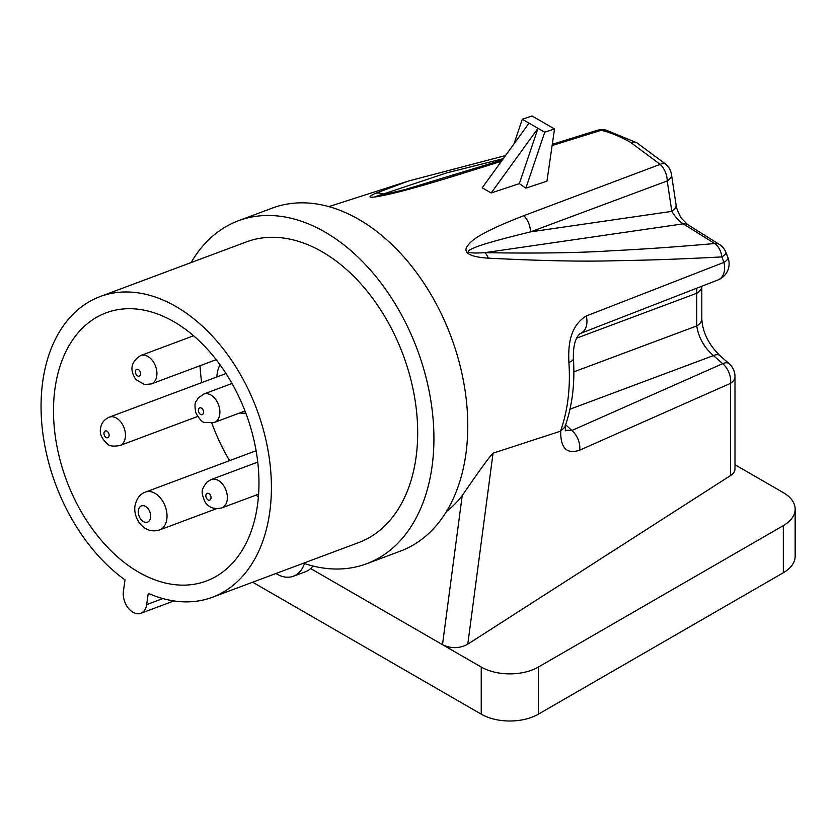 <?xml version="1.0" encoding="UTF-8"?>
<svg xmlns="http://www.w3.org/2000/svg" width="837" height="837" viewBox="0 0 837 837"><rect width="100%" height="100%" fill="white"/><g stroke="black" fill="none" stroke-linecap="round" stroke-linejoin="round"><path stroke-width="1.26" d="M446.445 511.512A165.496 110.683 -110.5 0 0 462.212 495.609C479.413 470.54 489.697 456.395 493.056 453.183L467.778 644.166C459.544 648.623 451.112 648.79 442.491 644.668L481.233 667.037A40.406 23.331 0 0 0 538.379 667.037L538.379 714.17A40.406 23.331 180 0 1 481.233 714.17L252.659 582.207M538.379 714.17L783.317 572.759A40.406 23.331 180 0 0 795.15 556.27L795.15 509.126A40.406 23.331 0 0 0 783.317 492.627L734.991 464.734M568.888 362.473A17.315 5.221 -4 0 0 573.376 358.571C575.092 383.513 572.226 406.374 564.808 427.152L560.455 431.212A161.238 107.837 -110.5 0 0 568.888 362.473C568.522 351.404 567.392 327.487 586.277 315.988L723.921 262.379L721.892 256.907A17.315 12.116 -95.1 0 0 714.693 243.525L683.243 223.835C679.1 221.23 675.292 217.065 671.818 211.363L667.215 180.949A17.315 12.116 -110.4 0 0 660.163 164.366L630.742 142.478A17.315 10.002 -60 0 1 636.852 142.782L666.022 164.376A17.315 6.832 -47.7 0 0 660.163 164.366L523.784 215.684A17.315 12.105 69.5 0 1 530.47 231.891L667.215 180.949A17.315 7.941 -8.6 0 0 671.483 174.577A17.315 17.315 0 0 0 666.022 164.376M552.117 145.544L601.154 130.3A17.315 12.388 -76.3 0 1 606.124 130.133L636.852 142.782M606.124 130.133A17.315 17.315 0 0 0 596.865 130.426A17.315 11.477 72.7 0 1 601.154 130.3C610.215 132.382 620.081 136.441 630.742 142.478M491.183 192.991L482.206 187.802L529.026 123.133L538.003 128.312L491.183 192.991L519.338 183.648L538.003 128.312L544.741 132.204L554.523 128.961L546.959 181.158L525.866 188.158L519.338 183.648M328.836 206.603L408.33 181.074L375.813 193.211C367.412 197.04 368.144 198.149 378.01 196.517C387.897 194.529 400.766 192.426 454.794 175.854L501.353 161.342M560.455 431.212L493.056 453.183M586.277 315.988A17.315 12.011 68.8 0 1 580.397 333.45L718.062 279.924A17.315 12.011 68.8 0 0 723.921 262.379A17.315 3.986 -20.4 0 0 728.023 257.754L726.014 252.554A17.315 3.463 -21.7 0 1 721.892 256.907C679.32 259.188 651.5 260.098 616.482 260.705C584.132 261.709 541.403 260.862 488.306 258.162C471.357 257.053 464.064 253.527 466.408 247.553C470.132 241.998 474.38 234.925 523.784 215.684M462.212 495.609L442.491 644.668L310.632 568.543M375.813 193.211A17.315 15.129 66.8 0 1 383.315 194.058L375.091 196.685L404.899 189.622L502.367 159.951M503.278 158.695L446.634 172.893L383.315 194.058L393.924 192.51M454.794 175.854A17.315 11.467 -107.4 0 0 450.892 176.052M467.778 644.166L730.544 475.562A17.315 10.002 180 0 0 734.991 468.866L734.991 376.64A17.315 10.002 180 0 1 730.544 383.325L730.544 475.562M538.379 667.037L783.317 525.626A40.406 23.331 0 0 0 795.15 509.126M560.706 431.107C560.455 448.172 566.785 454.522 579.685 450.17L730.544 383.325A17.315 11.98 66.1 0 0 722.708 363.656A17.315 7.23 -48.9 0 1 729.037 363.582L719.778 355.505C708.479 344.248 702.494 332.038 701.814 318.855L701.814 286.244A17.315 10.002 -0 0 1 696.74 293.264L696.813 288.19M565.247 430.239L571.849 430.49L722.708 363.656L713.438 355.589A17.315 7.23 -48.9 0 1 719.778 355.505M565.655 424.746L571.849 430.49A17.315 11.98 66.1 0 1 579.685 450.17M573.376 358.571L573.376 358.571C573.031 341.914 577.08 336.045 580.397 333.45L580.397 333.45M569.997 409.199L713.438 355.589C704.137 347.491 698.571 337.604 696.74 325.928A17.315 10.002 0 0 0 701.814 318.855M488.306 258.162A17.315 9.814 -88.2 0 0 484.832 252.669C536.695 253.517 578.597 252.9 610.529 250.828C645.065 249.06 672.509 247.229 714.693 243.525A17.315 9.573 -58 0 1 719.119 244.278L687.658 224.588L681.799 218.656C681.119 218.52 676.014 208.392 676.087 204.992L671.483 174.577M687.658 224.588A17.315 9.573 -58 0 0 683.243 223.835L484.832 252.669C470.53 253.559 465.498 252.638 469.745 249.907C474.956 247.25 481.369 243.881 530.47 231.891L671.818 211.363A17.315 7.941 -8.6 0 0 676.087 204.992M513.949 143.943L522.288 119.241L529.026 123.133M522.288 119.241L532.07 115.998L554.523 128.961M525.866 188.158L544.741 132.204M238.419 220.748L272.266 208.099A183.094 122.464 69.5 0 1 451.07 336.725A183.094 122.464 69.5 0 1 400.463 551.102L366.616 563.751A183.094 122.464 -110.5 0 0 417.224 349.374A183.094 122.464 -110.5 0 0 238.419 220.748A183.094 122.464 -110.5 0 0 191.118 262.567M275.99 573.491A34.641 23.164 -110.5 0 0 293.379 576.233A34.641 23.164 -110.5 0 0 304.459 563.542A183.094 122.464 -110.5 0 0 366.616 563.751M293.379 576.233L305.442 571.734A34.641 23.164 -110.5 0 0 312.933 566.011M212.41 597.252A160.484 107.335 69.5 0 0 269.765 461.742A160.484 107.335 69.5 0 0 175.937 306.509A160.484 107.335 -110.5 0 0 100.053 296.601L246.34 241.924A160.484 107.335 -110.5 0 1 322.224 251.832A160.484 107.335 69.5 0 1 416.052 407.075A160.484 107.335 69.5 0 1 358.696 542.575L212.41 597.252A160.484 107.335 69.5 0 1 148.254 593.318L146.663 604.617L162.859 598.57M100.053 296.601A160.484 107.335 -110.5 0 0 41.85 424.213A160.484 107.335 -110.5 0 0 125.006 579.895L123.416 591.194A16.437 10.996 -110.5 0 0 128.218 608.007A16.437 10.996 -110.5 0 0 140.794 613.312A16.437 10.996 -110.5 0 0 146.663 604.617M173.814 321.659A143.158 95.753 69.5 0 1 257.514 460.141A143.158 95.753 69.5 0 1 206.352 581.024A143.158 95.753 69.5 0 1 138.649 572.184A143.158 95.753 -110.5 0 1 54.949 433.702A143.158 95.753 -110.5 0 1 106.111 312.829A143.158 95.753 -110.5 0 1 173.814 321.659M200.033 365.717A143.158 95.753 -110.5 0 0 201.717 382.614M211.855 423.114A143.158 95.753 -110.5 0 0 229.62 460.622M256.206 495.044A143.158 95.753 -110.5 0 0 258.382 497.199M220.079 364.859A28.866 19.303 -110.5 0 0 217.191 373.595A28.866 19.303 -110.5 0 0 216.909 376.932M239.853 412.913A28.866 19.303 -110.5 0 0 245.764 412.976M481.233 667.037L481.233 714.17M783.317 525.626L783.317 572.759M573.858 371.858L696.74 325.928L696.74 293.264L576.683 338.138M159.605 529.936A20.203 13.518 -110.5 0 0 166.814 519.254A20.203 13.518 -110.5 0 0 160.913 498.601A20.203 13.518 -110.5 0 0 145.45 492.083C140.166 493.788 136.672 498.381 134.966 505.872C133.083 518.95 144.288 534.833 159.605 529.936L216.364 508.729M138.367 510.476A8.663 5.796 -110.5 0 0 143.42 521.587A8.663 5.796 -110.5 0 0 150.608 517.548A8.663 5.796 -110.5 0 0 145.554 506.437A8.663 5.796 -110.5 0 0 138.367 510.476M119.89 445.546A15.15 10.138 -110.5 0 0 125.299 437.542A15.15 10.138 -110.5 0 0 120.873 422.047A15.15 10.138 -110.5 0 0 109.281 417.161C104.102 419.599 101.204 423.302 100.597 428.282C99.394 433.535 101.695 438.766 107.513 443.976C109.218 446.09 113.34 446.613 119.89 445.546L197.637 416.491M103.997 432.886A3.61 2.417 -110.5 0 0 106.1 437.521A3.61 2.417 -110.5 0 0 109.092 435.836A3.61 2.417 -110.5 0 0 106.99 431.201A3.61 2.417 -110.5 0 0 103.997 432.886M144.498 355.191A15.15 10.138 -110.5 0 0 140.742 355.516C130.97 361.689 129.348 369.703 135.876 379.559L144.519 384.56L151.351 383.911A15.15 10.138 -110.5 0 0 156.352 368.824A15.15 10.138 -110.5 0 0 144.498 355.191M137.634 369.263A3.61 2.417 -110.5 0 0 135.437 372.298A3.61 2.417 -110.5 0 0 138.367 376.179A3.61 2.417 -110.5 0 0 140.564 373.145A3.61 2.417 -110.5 0 0 137.634 369.263M218.781 405.464A15.15 10.138 -110.5 0 0 203.715 394.06L198.076 398.119C196.287 402.681 193.703 400.232 195.743 412.578C199.415 419.389 202.523 422.685 205.086 422.476L214.324 422.455A15.15 10.138 -110.5 0 0 218.781 405.464M203.307 410.601A3.61 2.417 -110.5 0 0 199.834 407.839A3.61 2.417 -110.5 0 0 198.651 411.93A3.61 2.417 -110.5 0 0 202.125 414.681A3.61 2.417 -110.5 0 0 203.307 410.601M224.054 506.521A15.15 10.138 -110.5 0 0 225.205 488.348A15.15 10.138 -110.5 0 0 211.175 479.528L206.917 482.122C200.922 490.283 201.11 491.737 204.688 501.29C208.225 507.421 213.916 509.628 221.784 507.913A15.15 10.138 -110.5 0 0 224.054 506.521M210.244 499.773A3.61 2.417 -110.5 0 0 210.296 495.033A3.61 2.417 -110.5 0 0 206.634 493.673A3.61 2.417 -110.5 0 0 206.582 498.413A3.61 2.417 -110.5 0 0 210.244 499.773M408.33 181.074L505.548 155.556M552.294 144.341L596.865 130.426M734.991 376.64A17.315 17.315 0 0 0 729.037 363.582M565.09 425.834L565.404 430.814M718.062 279.924A17.315 17.315 0 0 0 728.023 257.754M726.014 252.554A17.315 17.315 0 0 0 719.119 244.278M256.101 450.735L145.45 492.083M226 373.532L109.281 417.161M193.577 335.773L140.742 355.516M216.187 359.68L151.351 383.911M232.006 383.492L203.715 394.06M245 410.988L214.324 422.455M257.754 462.118L211.175 479.528M258.612 494.154L221.784 507.913M173.918 600.924L140.794 613.312"/></g></svg>
